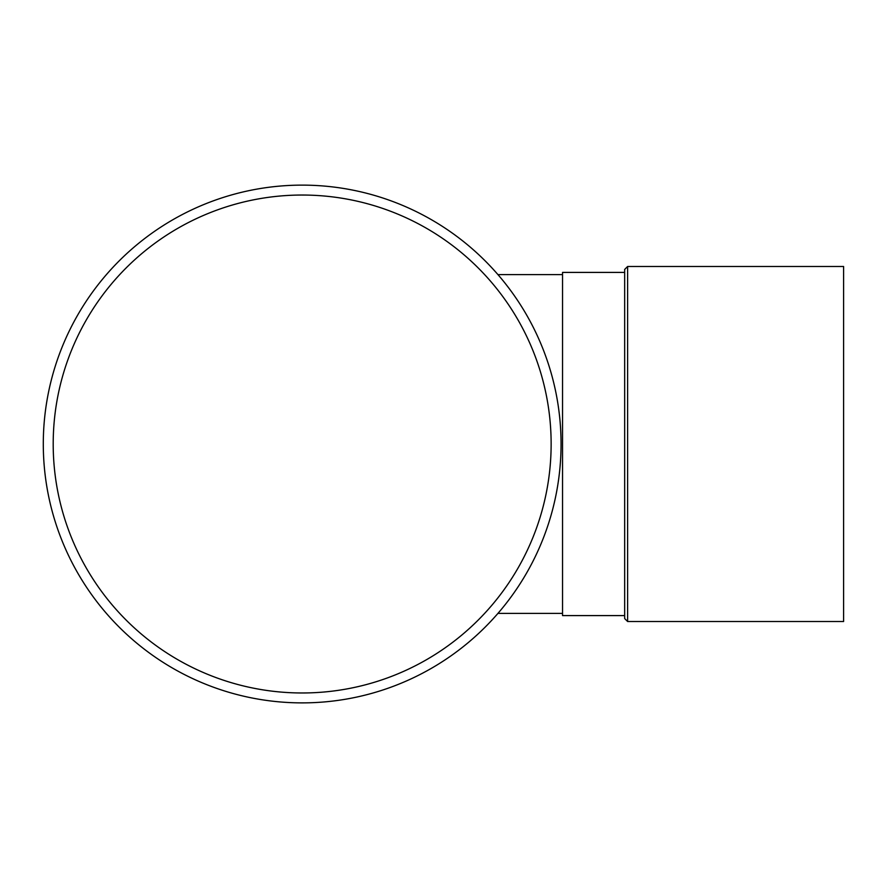 <?xml version="1.0" encoding="UTF-8"?>
<svg xmlns="http://www.w3.org/2000/svg" width="888" height="888" viewBox="0 0 888 888"><rect width="100%" height="100%" fill="white"/><g stroke="black" fill="none" stroke-linecap="round" stroke-linejoin="round"><path stroke-width="1.33" d="M627.616 621.511L843.6 621.511L843.6 266.489L627.616 266.489L627.616 621.511L624.664 618.559L624.664 269.441L627.616 266.489M497.946 613.386L562.537 613.386M624.664 272.405L562.537 272.405L562.537 615.595L624.664 615.595M302.175 195.038A248.962 248.962 0 0 1 517.782 568.486A248.962 248.962 0 0 1 86.558 568.486A248.962 248.962 0 0 1 302.175 195.038M302.175 185.126A258.874 258.874 0 0 1 526.373 573.437A258.874 258.874 0 0 1 77.978 573.437A258.874 258.874 0 0 1 302.175 185.126M497.946 274.614L562.537 274.614"/></g></svg>
